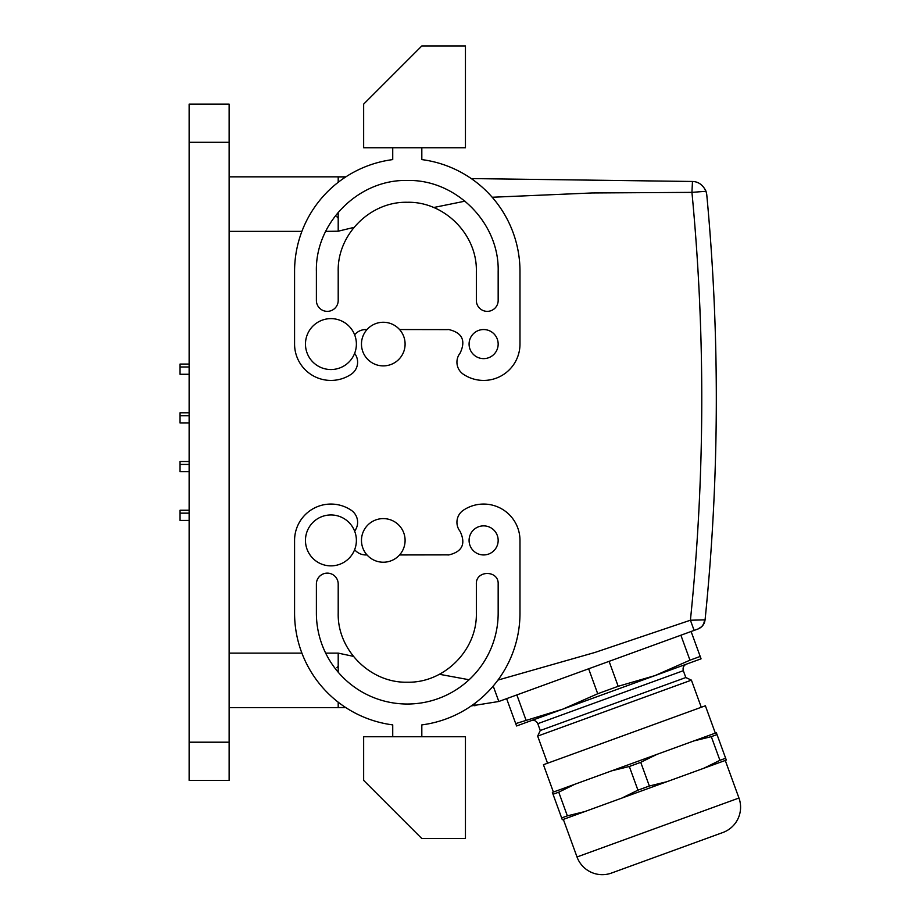 <?xml version="1.0" encoding="UTF-8"?>
<svg xmlns="http://www.w3.org/2000/svg" width="919" height="919" viewBox="0 0 919 919"><rect width="100%" height="100%" fill="white"/><g stroke="black" fill="none" stroke-linecap="round" stroke-linejoin="round"><path stroke-width="1.38" d="M515.708 723.598L516.57 725.976L562.692 709.192L515.708 723.598L506.622 698.647M521.429 693.259L516.857 694.925L525.932 719.876M597.718 693.753L562.692 709.192L654.937 675.614L618.177 686.298L597.718 693.753L588.642 668.791L584.059 670.468M676.304 636.89L609.102 661.347L618.177 686.298M689.962 660.175L654.937 675.614L701.059 658.831L700.198 656.453L689.962 660.175L680.887 635.224M691.111 631.502L700.198 656.453M640.084 681.025L608.815 692.409M686.367 664.173C683.598 665.528 682.587 667.711 683.322 670.698L685.815 677.533L540.269 730.502L537.661 736.096L547.54 763.229L705.378 705.781L715.327 733.109M531.262 720.634C534.261 719.887 536.432 720.898 537.787 723.678L683.322 670.698M685.815 677.533L691.41 680.14L537.661 736.096M584.829 811.569L567.356 815.854L558.741 792.178L574.88 784.24L552.365 792.431L562.313 819.759L726.309 760.07L716.361 732.742L693.845 740.932L711.306 736.647L719.922 760.323L725.642 758.244M719.922 760.323L703.793 768.273M666.815 781.724L649.354 786.009L640.738 762.333L656.867 754.396L693.845 740.932M574.88 784.24L611.847 770.777L629.32 766.492L637.935 790.168L649.354 786.009M637.935 790.168L621.795 798.106M561.647 817.933L567.356 815.854M656.867 754.396L611.847 770.777M717.027 734.568L711.306 736.647M640.738 762.333L629.32 766.492M558.741 792.178L553.031 794.257M577.017 856.967L738.956 798.025A26.904 26.904 0 0 1 722.874 832.511L611.503 873.05A26.904 26.904 0 0 1 577.017 856.967L563.336 819.392M722.874 832.511L716.728 834.751M624.415 735.257L543.439 764.723L624.415 735.257M469.104 679.75L439.397 674.282M353.39 656.35L338.203 653.122L325.659 653.122M706.022 191.267C702.92 184.88 698.406 181.617 692.466 181.48C698.406 181.617 702.92 184.88 706.022 191.267L691.938 192.37L706.022 191.267L706.757 194.656A2181.442 2181.442 0 0 1 705.068 619.865L690.41 620.222L594.938 652.456L497.937 680.083M692.466 181.48L691.938 192.37L592.054 192.967L492.193 197.252M465.003 201.158L433.642 207.522M354.01 227.384L338.203 231.197L338.203 212.289M229.13 176.839L345.9 176.839M229.13 742.196L229.13 780.369L189.13 780.369L189.13 104.123L229.13 104.123L229.13 742.196L189.13 742.196M338.203 182.307L338.203 176.919L345.693 176.965M345.9 707.653L229.13 707.653M338.215 707.55L345.647 707.492L338.203 707.55L338.203 702.185M338.203 672.203L338.203 653.271M354.619 353.356A14.543 14.543 0 0 1 351.173 374.274A36.358 36.358 0 0 1 294.574 344.085L294.574 271.369A112.704 112.704 0 0 1 392.735 159.596L392.735 147.752M465.451 147.752L363.648 147.752L363.648 104.123L421.821 45.95L465.451 45.95L465.451 147.752M421.821 147.752L421.821 159.596A112.704 112.704 0 0 1 519.982 271.369L519.982 344.085A36.358 36.358 0 0 1 463.383 374.274A14.543 14.543 0 0 1 460.097 353.137C466.036 340.581 462.246 332.712 448.725 329.542A14.543 14.543 0 0 0 447.266 329.611L399.535 329.542M366.98 329.588A14.543 14.543 0 0 0 354.631 334.803M498.167 271.369L498.167 300.456A10.902 10.902 0 0 1 487.265 311.357A10.902 10.902 0 0 1 476.352 300.456L476.352 271.369C477.306 234.448 444.187 201.33 407.278 202.283C370.368 201.33 337.25 234.448 338.203 271.369L338.203 300.456A10.902 10.902 0 0 1 327.29 311.357A10.902 10.902 0 0 1 316.389 300.456L316.389 271.369C315.137 222.8 358.709 179.216 407.278 180.469C455.847 179.216 499.419 222.8 498.167 271.369M483.624 358.628A14.543 14.543 0 0 0 498.167 344.085A14.543 14.543 0 0 0 483.624 329.542A14.543 14.543 0 0 0 469.081 344.085A14.543 14.543 0 0 0 483.624 358.628M366.98 554.904A14.543 14.543 0 0 1 354.631 549.688M399.535 554.95L447.266 554.881A14.543 14.543 0 0 0 448.725 554.95C462.246 551.779 466.036 543.91 460.097 531.354A14.543 14.543 0 0 1 463.383 510.217A36.358 36.358 0 0 1 519.982 540.406L519.982 613.122A112.704 112.704 0 0 1 421.821 724.896L421.821 736.739M465.451 736.739L363.648 736.739L363.648 780.369L421.821 838.542L465.451 838.542L465.451 736.739M354.619 531.136A14.543 14.543 0 0 0 351.173 510.217A36.358 36.358 0 0 0 294.574 540.406L294.574 613.122A112.704 112.704 0 0 0 392.735 724.896L392.735 736.739M476.352 584.036C475.686 569.975 498.845 569.975 498.167 584.036L498.167 613.122A90.889 90.889 0 0 1 407.278 704.023A90.889 90.889 0 0 1 316.389 613.122L316.389 584.036A10.902 10.902 0 0 1 327.29 573.134A10.902 10.902 0 0 1 338.203 584.036L338.203 613.122C337.25 650.043 370.368 683.162 407.278 682.208C444.187 683.162 477.306 650.043 476.352 613.122L476.352 584.036M483.624 554.95A14.543 14.543 0 0 1 469.081 540.406A14.543 14.543 0 0 1 483.624 525.863A14.543 14.543 0 0 1 498.167 540.406A14.543 14.543 0 0 1 483.624 554.95M343.132 321.742A25.445 25.445 0 0 1 353.264 356.285A25.445 25.445 0 0 1 318.721 366.417A25.445 25.445 0 0 1 308.589 331.885A25.445 25.445 0 0 1 343.132 321.742M343.132 562.75A25.445 25.445 0 0 0 353.264 528.207A25.445 25.445 0 0 0 318.721 518.075A25.445 25.445 0 0 0 308.589 552.618A25.445 25.445 0 0 0 343.132 562.75M706.688 193.989L706.757 194.656A2181.442 2181.442 0 0 1 705.068 619.865L690.41 620.222L694.121 630.4L697.946 629.01L498.822 701.484L471.263 705.918M703.54 624.415L705.068 619.865A2181.442 2181.442 0 0 0 706.757 194.656A2181.442 2181.442 0 0 1 705.068 619.865C704.425 624.277 702.059 627.332 697.946 629.01L701.771 626.632M704.54 620.026C704.069 624.392 701.863 627.39 697.946 629.01M493.204 686.056L498.822 701.484M474.87 703.322L474.905 705.861L474.87 703.322M692.076 181.468L471.263 178.573L692.076 181.468M372.827 559.556A21.815 21.815 0 0 1 364.142 529.953A21.815 21.815 0 0 1 393.734 521.268A21.815 21.815 0 0 1 402.43 550.872A21.815 21.815 0 0 1 372.827 559.556M393.734 363.223A21.815 21.815 0 0 0 402.43 333.62A21.815 21.815 0 0 0 372.827 324.935A21.815 21.815 0 0 0 364.142 354.539A21.815 21.815 0 0 0 393.734 363.223M189.13 364.073L180.044 364.073L180.044 366.991L189.13 366.991M189.13 510.24L180.044 510.24L180.044 513.147L189.13 513.147M189.13 461.51L180.044 461.51L180.044 464.428L189.13 464.428M189.13 412.792L180.044 412.792L180.044 415.71L189.13 415.71M189.13 471.7L180.044 471.7L180.044 464.428M189.13 422.981L180.044 422.981L180.044 415.71M189.13 374.263L180.044 374.263L180.044 366.991M189.13 520.418L180.044 520.418L180.044 513.147M229.13 653.122L301.903 653.122M690.41 620.222A2166.899 2166.899 0 0 0 691.938 192.37M325.659 231.37L338.203 231.197M229.13 231.37L301.903 231.37M229.13 142.296L189.13 142.296M691.41 680.14L701.277 707.274M537.787 723.678L540.269 730.502M738.956 798.025L725.275 760.45M553.387 792.052L543.439 764.723M703.69 624.162L704.528 622.301M699.129 628.504L701.944 626.459M336.871 216.758L338.203 218.217M336.871 667.734L338.203 666.286"/></g></svg>
